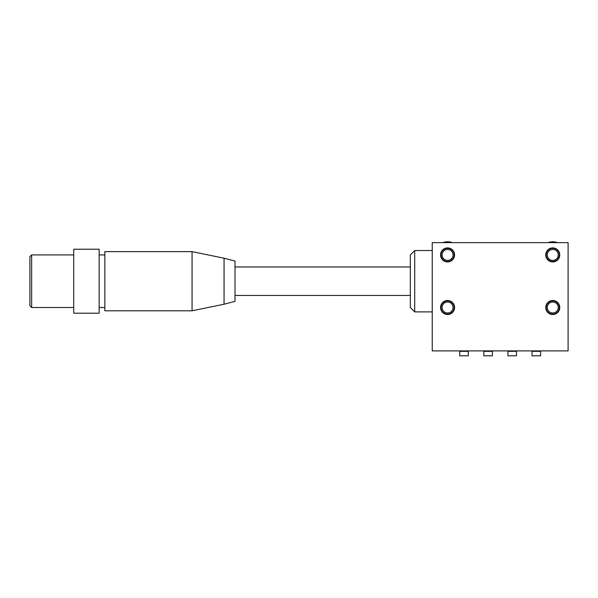 <?xml version="1.0" encoding="UTF-8"?>
<svg xmlns="http://www.w3.org/2000/svg" width="598" height="598" viewBox="0 0 598 598"><rect width="100%" height="100%" fill="white"/><g stroke="black" fill="none" stroke-linecap="round" stroke-linejoin="round"><path stroke-width="0.9" d="M414.706 311.894L410.325 307.514L410.325 254.92L414.706 250.54L414.706 311.894L432.234 311.894M432.234 250.54L414.706 250.54M440.562 254.92A7.012 7.012 0 0 0 447.573 261.931A7.012 7.012 0 0 0 454.585 254.92A7.012 7.012 0 0 0 447.573 247.908A7.012 7.012 0 0 0 440.562 254.92M545.75 254.92A7.012 7.012 0 0 0 552.761 261.931A7.012 7.012 0 0 0 559.773 254.92A7.012 7.012 0 0 0 552.761 247.908A7.012 7.012 0 0 0 545.75 254.92M440.562 307.514A7.012 7.012 0 0 0 447.573 314.526A7.012 7.012 0 0 0 454.585 307.514A7.012 7.012 0 0 0 447.573 300.502A7.012 7.012 0 0 0 440.562 307.514M545.75 307.514A7.012 7.012 0 0 0 552.761 314.526A7.012 7.012 0 0 0 559.773 307.514A7.012 7.012 0 0 0 552.761 300.502A7.012 7.012 0 0 0 545.75 307.514M568.1 350.899L568.1 242.646L432.234 242.646L432.234 350.899L568.1 350.899M551.386 260.22A5.479 5.479 0 0 0 558.061 256.288A5.479 5.479 0 0 0 554.129 249.613A5.479 5.479 0 0 0 547.454 253.545A5.479 5.479 0 0 0 551.386 260.22M554.406 248.551A6.571 6.571 0 0 1 559.123 256.564A6.571 6.571 0 0 1 551.117 261.281A6.571 6.571 0 0 1 546.393 253.275A6.571 6.571 0 0 1 554.406 248.551M557.478 242.646A13.149 13.149 0 0 0 548.037 242.646M539.889 351.34L532.033 351.34L532.033 355.81L540.622 355.81L540.622 351.34L539.889 351.34M515.782 351.34L507.926 351.34L507.926 355.81L516.515 355.81L516.515 351.34L515.782 351.34M491.683 351.34L483.819 351.34L483.819 355.81L492.408 355.81L492.408 351.34L491.683 351.34M467.576 351.34L459.713 351.34L459.713 355.81L468.309 355.81L468.309 351.34L467.576 351.34M446.205 260.22A5.479 5.479 0 0 0 452.88 256.288A5.479 5.479 0 0 0 448.949 249.613A5.479 5.479 0 0 0 442.273 253.545A5.479 5.479 0 0 0 446.205 260.22M449.218 248.551A6.571 6.571 0 0 1 453.942 256.564A6.571 6.571 0 0 1 445.929 261.281A6.571 6.571 0 0 1 441.212 253.275A6.571 6.571 0 0 1 449.218 248.551M452.297 242.646A13.149 13.149 0 0 0 442.856 242.646M551.386 312.814A5.479 5.479 0 0 0 558.061 308.882A5.479 5.479 0 0 0 554.129 302.207A5.479 5.479 0 0 0 547.454 306.139A5.479 5.479 0 0 0 551.386 312.814M554.406 301.145A6.571 6.571 0 0 1 559.123 309.159A6.571 6.571 0 0 1 551.117 313.875A6.571 6.571 0 0 1 546.393 305.87A6.571 6.571 0 0 1 554.406 301.145M446.205 312.814A5.479 5.479 0 0 0 452.88 308.882A5.479 5.479 0 0 0 448.949 302.207A5.479 5.479 0 0 0 442.273 306.139A5.479 5.479 0 0 0 446.205 312.814M449.218 301.145A6.571 6.571 0 0 1 453.942 309.159A6.571 6.571 0 0 1 445.929 313.875A6.571 6.571 0 0 1 441.212 305.87A6.571 6.571 0 0 1 449.218 301.145M224.056 258.209L235.014 261.057L235.014 301.377L224.056 304.225L192.063 310.796L192.063 251.631L224.056 258.209L224.056 304.225M192.063 251.631L104.844 251.631L104.844 310.796L192.063 310.796M73.726 249.224L73.726 313.21L99.148 313.21L99.148 249.224L73.726 249.224M31.657 307.514L29.9 305.757L29.9 256.669L31.657 254.92L31.657 307.514L73.726 307.514M533.259 350.899L533.259 351.34M539.396 350.899L539.396 351.34M509.152 350.899L509.152 351.34M515.289 350.899L515.289 351.34M485.045 350.899L485.045 351.34M491.182 350.899L491.182 351.34M460.938 350.899L460.938 351.34M467.075 350.899L467.075 351.34M410.325 266.97L235.014 266.97M99.148 254.92L104.844 254.92M31.657 254.92L73.726 254.92M99.148 307.514L104.844 307.514M410.325 295.457L235.014 295.457"/></g></svg>

